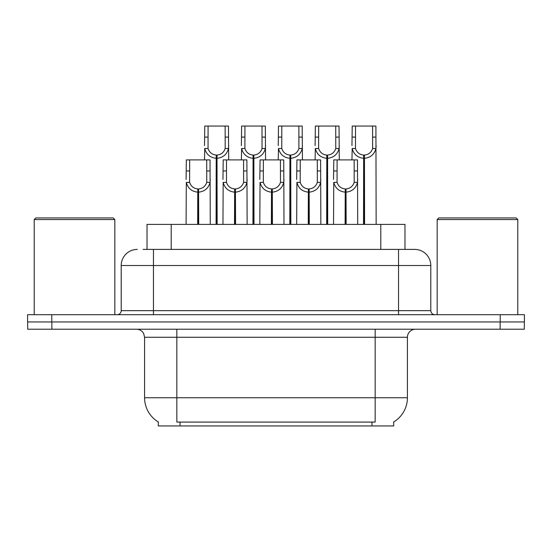 <?xml version="1.0" encoding="UTF-8"?>
<svg xmlns="http://www.w3.org/2000/svg" width="552" height="552" viewBox="0 0 552 552"><rect width="100%" height="100%" fill="white"/><g stroke="black" fill="none" stroke-linecap="round" stroke-linejoin="round"><path stroke-width="0.83" d="M143.058 249.394L153.456 249.394L143.058 249.394L147.018 249.394L147.018 224.402L404.982 224.402L404.982 249.394M393.707 421.942L393.707 425.958L158.293 425.958L158.293 421.942M158.527 422.087A28.221 28.221 0 0 1 144.583 397.744L176.833 397.744L176.833 422.087L375.167 422.087L375.167 397.744L407.417 397.744L407.417 337.272A8.059 8.059 0 0 1 415.477 329.213M144.583 397.744L144.583 337.272L143.679 333.56C142.099 330.779 139.718 329.33 136.523 329.213M393.472 422.087A28.221 28.221 0 0 0 407.417 397.744M51.867 329.213L524.317 329.213L524.317 321.954L27.683 321.954L27.683 329.213L51.867 329.213L51.867 321.954M137.331 249.394A16.125 16.125 0 0 0 121.205 265.519L121.205 310.666A4.03 4.03 0 0 1 117.169 314.702M414.669 249.394A16.125 16.125 0 0 1 430.795 265.519L153.456 265.519L153.456 249.394L414.428 249.394M430.795 265.519L430.795 310.666C431.036 313.115 432.382 314.461 434.831 314.702M51.784 314.702L27.6 314.702L27.6 321.954L51.784 321.954L51.784 314.702L500.216 314.702L500.216 321.954L524.4 321.954L524.4 314.702L500.216 314.702M345.097 224.402L345.241 188.929C341.101 188.501 338.376 186.314 337.058 182.36L337.099 159.901L357.475 159.901L357.717 224.402M345.097 192.151C339.087 191.468 335.305 188.211 333.753 182.36L333.532 224.402M333.532 179.476L333.781 159.901L337.099 159.901M346.014 224.402L346.014 188.929C350.154 188.501 352.88 186.314 354.191 182.36L354.156 159.901M346.014 188.929L346.152 224.402M345.241 188.929L345.241 224.402M357.717 179.476L357.503 182.36C355.943 188.211 352.162 191.468 346.152 192.151M363.526 224.402L363.671 155.071C359.531 154.636 356.806 152.449 355.488 148.502L355.529 126.042L375.905 126.042L376.153 224.402M363.526 158.293C357.517 157.61 353.735 154.346 352.183 148.502L351.962 159.901M351.962 145.611L352.21 126.042L355.529 126.042M364.444 224.402L364.444 155.071C368.584 154.636 371.31 152.449 372.621 148.502L372.586 126.042M364.444 155.071L364.582 224.402M363.671 155.071L363.671 224.402M376.153 145.611L375.933 148.502C374.373 154.346 370.592 157.61 364.582 158.293M308.237 224.402L308.382 188.929C304.242 188.501 301.509 186.314 300.198 182.36L300.233 159.901L320.615 159.901L320.857 224.402M308.237 192.151C302.227 191.468 298.446 188.211 296.893 182.36L296.672 224.402M296.672 179.476L296.921 159.901L300.233 159.901M309.154 224.402L309.154 188.929C313.294 188.501 316.02 186.314 317.331 182.36L317.296 159.901M309.154 188.929L309.292 224.402M308.382 188.929L308.382 224.402M320.857 179.476L320.636 182.36C319.084 188.211 315.302 191.468 309.292 192.151M271.377 224.402L271.515 188.929C267.375 188.501 264.649 186.314 263.338 182.36L263.373 159.901L283.749 159.901L283.997 224.402M271.377 192.151C265.367 191.468 261.586 188.211 260.033 182.36L259.813 224.402M259.813 179.476L260.061 159.901L263.373 159.901M272.288 224.402L272.288 188.929C276.428 188.501 279.16 186.314 280.471 182.36L280.437 159.901M272.288 188.929L272.433 224.402M271.515 188.929L271.515 224.402M283.997 179.476L283.776 182.36C282.224 188.211 278.443 191.468 272.433 192.151M234.517 224.402L234.655 188.929C230.515 188.501 227.79 186.314 226.479 182.36L226.513 159.901L246.889 159.901L247.137 224.402M234.517 192.151C228.507 191.468 224.726 188.211 223.167 182.36L222.953 224.402M222.953 179.476L223.194 159.901L226.513 159.901M235.428 224.402L235.428 188.929C239.568 188.501 242.293 186.314 243.611 182.36L243.57 159.901M235.428 188.929L235.573 224.402M234.655 188.929L234.655 224.402M247.137 179.476L246.916 182.36C245.364 188.211 241.583 191.468 235.573 192.151M197.657 224.402L197.795 188.929C193.655 188.501 190.93 186.314 189.612 182.36L189.653 159.901L210.029 159.901L210.277 224.402M197.657 192.151C191.647 191.468 187.859 188.211 186.307 182.36L186.086 224.402M186.086 179.476L186.334 159.901L189.653 159.901M198.568 224.402L198.568 188.929C202.708 188.501 205.434 186.314 206.752 182.36L206.71 159.901M198.568 188.929L198.713 224.402M197.795 188.929L197.795 224.402M210.277 179.476L210.057 182.36C208.504 188.211 204.723 191.468 198.713 192.151M326.667 224.402L326.812 155.071C322.672 154.636 319.946 152.449 318.628 148.502L318.67 126.042L339.045 126.042L339.287 159.901M326.667 158.293C320.657 157.61 316.876 154.346 315.323 148.502L315.102 159.901M315.102 145.611L315.351 126.042L318.67 126.042M327.584 224.402L327.584 155.071C331.724 154.636 334.45 152.449 335.761 148.502L335.726 126.042M327.584 155.071L327.722 224.402M326.812 155.071L326.812 224.402M339.287 145.611L339.073 148.502C337.513 154.346 333.732 157.61 327.722 158.293M289.807 224.402L289.945 155.071C285.812 154.636 283.079 152.449 281.768 148.502L281.803 126.042L302.179 126.042L302.427 159.901M289.807 158.293C283.797 157.61 280.016 154.346 278.463 148.502L278.243 159.901M278.243 145.611L278.491 126.042L281.803 126.042M290.725 224.402L290.725 155.071C294.858 154.636 297.59 152.449 298.901 148.502L298.867 126.042M290.725 155.071L290.863 224.402M289.945 155.071L289.945 224.402M302.427 145.611L302.206 148.502C300.654 154.346 296.873 157.61 290.863 158.293M252.947 224.402L253.085 155.071C248.945 154.636 246.22 152.449 244.909 148.502L244.943 126.042L265.319 126.042L265.567 159.901M252.947 158.293C246.937 157.61 243.156 154.346 241.597 148.502L241.383 159.901M241.383 145.611L241.624 126.042L244.943 126.042M253.858 224.402L253.858 155.071C257.998 154.636 260.723 152.449 262.041 148.502L262 126.042M253.858 155.071L254.003 224.402M253.085 155.071L253.085 224.402M265.567 145.611L265.346 148.502C263.794 154.346 260.013 157.61 254.003 158.293M216.087 224.402L216.225 155.071C212.085 154.636 209.36 152.449 208.049 148.502L208.083 126.042L228.459 126.042L228.707 159.901M216.087 158.293C210.077 157.61 206.296 154.346 204.737 148.502L204.523 159.901M204.523 145.611L204.764 126.042L208.083 126.042M216.998 224.402L216.998 155.071C221.138 154.636 223.864 152.449 225.181 148.502L225.14 126.042M216.998 155.071L217.143 224.402M216.225 155.071L216.225 224.402M228.707 145.611L228.487 148.502C226.934 154.346 223.153 157.61 217.143 158.293M34.21 219.565L35.825 217.95L113.222 217.95L114.837 219.565L34.21 219.565L34.21 314.702M114.837 219.565L114.837 314.702M437.163 219.565L438.778 217.95L516.175 217.95L517.79 219.565L437.163 219.565L437.163 314.702M517.79 219.565L517.79 314.702M371.944 425.958L371.944 421.942M180.055 425.958L180.055 421.942M171.203 249.394L171.203 224.402M380.797 249.394L380.797 224.402M375.167 329.213L375.167 337.272L144.583 337.272M407.417 337.272L375.167 337.272L375.167 397.744L176.833 397.744L176.833 329.213M500.133 329.213L500.133 321.954M153.456 314.702L153.456 265.519L121.205 265.519M121.205 310.666L430.795 310.666M398.544 249.394L398.544 314.702M337.099 170.961L333.781 170.961M337.058 182.36L333.753 182.36M357.503 182.36L354.191 182.36M357.475 170.961L354.156 170.961M355.529 137.096L352.21 137.096M355.488 148.502L352.183 148.502M375.933 148.502L372.621 148.502M375.905 137.096L372.586 137.096M300.233 170.961L296.921 170.961M300.198 182.36L296.893 182.36M320.636 182.36L317.331 182.36M320.615 170.961L317.296 170.961M263.373 170.961L260.061 170.961M263.338 182.36L260.033 182.36M283.776 182.36L280.471 182.36M283.749 170.961L280.437 170.961M226.513 170.961L223.194 170.961M226.479 182.36L223.167 182.36M246.916 182.36L243.611 182.36M246.889 170.961L243.57 170.961M189.653 170.961L186.334 170.961M189.612 182.36L186.307 182.36M210.057 182.36L206.752 182.36M210.029 170.961L206.71 170.961M318.67 137.096L315.351 137.096M318.628 148.502L315.323 148.502M339.073 148.502L335.761 148.502M339.045 137.096L335.726 137.096M281.803 137.096L278.491 137.096M281.768 148.502L278.463 148.502M302.206 148.502L298.901 148.502M302.179 137.096L298.867 137.096M244.943 137.096L241.624 137.096M244.909 148.502L241.597 148.502M265.346 148.502L262.041 148.502M265.319 137.096L262 137.096M208.083 137.096L204.764 137.096M208.049 148.502L204.737 148.502M228.487 148.502L225.181 148.502M228.459 137.096L225.14 137.096"/></g></svg>
